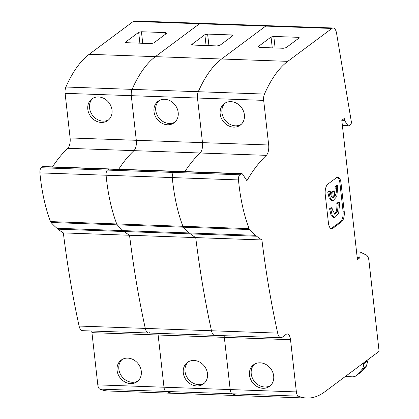 <?xml version="1.0" encoding="UTF-8"?>
<svg xmlns="http://www.w3.org/2000/svg" width="419" height="419" viewBox="0 0 419 419"><rect width="100%" height="100%" fill="white"/><g stroke="black" fill="none" stroke-linecap="round" stroke-linejoin="round"><path stroke-width="0.63" d="M133.315 21.406L331.885 28.455A9.223 3.965 -88 0 1 333.194 28L267.003 25.648A9.223 3.965 92 0 0 265.693 26.104A9.223 3.965 -88 0 1 267.003 25.648L200.816 23.302A9.223 3.965 92 0 0 199.502 23.757A9.223 3.965 -88 0 1 200.816 23.302L134.625 20.95A9.223 3.965 92 0 0 133.315 21.406L89.189 54.302A126.276 54.287 92 0 0 65.903 87.021L132.09 89.373A126.276 54.287 -88 0 1 155.381 56.654A126.276 54.287 92 0 0 132.09 89.373L198.281 91.719A126.276 54.287 -88 0 1 221.567 59A126.276 54.287 92 0 0 198.281 91.719L264.473 94.071A6.29 2.703 92 0 0 263.677 100.371L268.679 144.995A8.385 3.603 -88 0 1 266.337 155.344A187.214 80.485 -88 0 0 246.911 180.715L242.606 174.231A4.19 1.802 92 0 0 241.7 173.602L109.317 168.904A4.19 1.802 92 0 0 108.725 169.114L107.411 170.093L41.219 167.741C40.214 168.731 39.774 170.444 39.899 172.879A117.372 50.458 92 0 0 40.329 177.033A117.372 50.458 92 0 0 50.537 221.593L116.728 223.94A117.372 50.458 -88 0 1 106.52 179.384A117.372 50.458 -88 0 1 106.091 175.231C105.965 172.79 106.405 171.078 107.411 170.093C106.405 171.078 105.965 172.79 106.091 175.231A117.372 50.458 92 0 0 106.52 179.384A117.372 50.458 92 0 0 116.728 223.94A4.19 1.802 92 0 0 117.247 224.846A169.758 72.974 92 0 0 123.139 230.618A169.758 72.974 -88 0 1 117.247 224.846L51.055 222.494A169.758 72.974 92 0 0 56.947 228.266L123.139 230.618L124.27 231.529A169.763 72.979 92 0 0 129.539 235.253L63.348 232.901A558.663 240.166 92 0 0 75.698 309.83A558.658 240.166 92 0 0 79.102 326.055A9.223 3.965 92 0 0 82.344 330.67L148.536 333.016A9.223 3.965 -88 0 1 145.293 328.407A558.658 240.166 -88 0 1 141.889 312.176A558.663 240.166 -88 0 1 129.539 235.253A169.763 72.979 -88 0 1 124.27 231.529L123.139 230.618L189.33 232.964A169.758 72.974 -88 0 1 183.438 227.192A169.758 72.974 92 0 0 189.33 232.964L190.462 233.881A169.763 72.979 92 0 0 195.731 237.604L129.539 235.253A558.663 240.166 92 0 0 141.889 312.176A558.658 240.166 92 0 0 145.293 328.407A9.223 3.965 92 0 0 148.536 333.016A9.223 3.965 -88 0 0 149.845 332.56M117.09 370.427A13.413 11.449 -126.7 0 0 124.815 381.924A13.413 11.449 -126.7 0 0 137.212 381.609A13.413 11.449 -126.7 0 0 141.297 371.286A13.413 11.449 -126.7 0 0 133.577 359.785A13.413 11.449 -126.7 0 0 121.175 360.104A13.413 11.449 -126.7 0 0 117.09 370.427M122.091 359.497A13.413 11.449 -126.7 0 0 118.844 369.118A13.413 11.449 -126.7 0 0 138.05 380.908M87.801 109.265A13.413 11.449 -126.7 0 0 95.522 120.761A13.413 11.449 -126.7 0 0 107.919 120.447A13.413 11.449 -126.7 0 0 112.009 110.124A13.413 11.449 -126.7 0 0 104.284 98.622A13.413 11.449 -126.7 0 0 91.887 98.936A13.413 11.449 -126.7 0 0 87.801 109.265M92.798 98.334A13.413 11.449 -126.7 0 0 89.551 107.955A13.413 11.449 -126.7 0 0 108.762 119.745M99.78 389.104A126.276 54.287 92 0 0 108.322 391L174.514 393.352A126.276 54.287 -88 0 1 165.971 391.451A126.276 54.287 92 0 0 174.514 393.352L240.7 395.698A126.276 54.287 -88 0 1 232.163 393.802A126.276 54.287 92 0 0 240.7 395.698L306.891 398.05A126.276 54.287 -88 0 1 298.354 396.149L99.78 389.104A6.29 2.703 92 0 1 97.805 384.872L91.944 332.655L158.136 335.006L163.991 387.219A6.29 2.703 92 0 0 165.971 391.451A6.29 2.703 92 0 1 163.991 387.219L97.805 384.872M91.672 331A8.385 3.603 -88 0 1 91.944 332.655M216.036 334.907A9.223 3.965 -88 0 1 214.727 335.368A9.223 3.965 -88 0 1 211.485 330.759A558.658 240.166 -88 0 1 208.075 314.528A558.663 240.166 -88 0 1 195.731 237.604A169.763 72.979 -88 0 1 190.462 233.881L58.079 229.183A169.763 72.979 92 0 0 63.348 232.901M58.079 229.183L56.947 228.266M50.537 221.593A4.19 1.802 92 0 0 51.055 222.494M41.219 167.741L42.534 166.762L174.917 171.46L173.602 172.439C172.591 173.429 172.151 175.142 172.282 177.577C172.151 175.142 172.591 173.429 173.602 172.439L174.917 171.46L241.103 173.812L239.794 174.791L107.411 170.093L108.725 169.114A4.19 1.802 92 0 1 109.317 168.904L43.131 166.553A4.19 1.802 92 0 0 42.534 166.762M65.903 87.021A6.29 2.703 92 0 0 65.102 93.322L70.109 137.945A8.385 3.603 -88 0 1 67.768 148.295A187.214 80.485 92 0 0 52.511 166.888M277.677 333.105L211.485 330.759A558.658 240.166 92 0 1 208.075 314.528A558.663 240.166 92 0 1 195.731 237.604L261.922 239.951A558.663 240.166 -88 0 0 274.267 316.874A558.658 240.166 -88 0 0 277.677 333.105A9.223 3.965 -88 0 0 280.919 337.714A9.223 3.965 -88 0 0 282.228 337.258L286.125 334.352A8.385 3.603 -88 0 1 287.314 333.938A8.385 3.603 -88 0 1 290.519 339.704L224.327 337.358A8.385 3.603 -88 0 0 224.05 335.698A8.385 3.603 -88 0 1 224.327 337.358L158.136 335.006A8.385 3.603 -88 0 0 157.858 333.346A8.385 3.603 -88 0 1 158.136 335.006L163.991 387.219L230.183 389.57A6.29 2.703 92 0 0 232.163 393.802A6.29 2.703 92 0 1 230.183 389.57L224.327 337.358L230.183 389.57L296.374 391.917A6.29 2.703 92 0 0 298.354 396.149M118.703 169.234A187.214 80.485 -88 0 1 133.96 150.646A187.214 80.485 92 0 0 118.703 169.234M65.102 93.322L131.294 95.673A6.29 2.703 92 0 1 132.09 89.373A6.29 2.703 92 0 0 131.294 95.673L136.301 140.297A8.385 3.603 -88 0 1 133.96 150.646L67.768 148.295M264.473 94.071A126.276 54.287 -88 0 1 287.759 61.352L221.567 59L265.693 26.104L221.567 59L155.381 56.654L199.502 23.757L155.381 56.654L89.189 54.302M139.883 43.178L138.668 32.331L125.71 41.994L125.773 42.544M138.668 32.331L141.433 31.75L142.727 43.283M165.793 33.97L165.641 32.609L141.433 31.75M165.641 32.609L166.657 33.326L166.851 33.028M125.517 42.293L125.71 41.994L126.727 42.712L150.934 43.571L153.7 42.984L166.657 33.326M239.794 174.791C238.783 175.776 238.343 177.488 238.474 179.929A117.372 50.458 -88 0 0 238.903 184.082A117.372 50.458 -88 0 0 249.111 228.638L182.92 226.291A117.372 50.458 -88 0 1 172.712 181.731A117.372 50.458 -88 0 1 172.282 177.577A117.372 50.458 92 0 0 172.712 181.731A117.372 50.458 92 0 0 182.92 226.291A4.19 1.802 92 0 0 183.438 227.192L117.247 224.846A4.19 1.802 92 0 1 116.728 223.94L182.92 226.291A4.19 1.802 92 0 0 183.438 227.192L249.63 229.544A169.758 72.974 -88 0 0 255.517 235.316L256.648 236.232L190.462 233.881L189.33 232.964L255.517 235.316M183.281 372.774A13.413 11.449 -126.7 0 0 191.001 384.275A13.413 11.449 -126.7 0 0 203.404 383.961A13.413 11.449 -126.7 0 0 207.489 373.633A13.413 11.449 -126.7 0 0 199.763 362.136A13.413 11.449 -126.7 0 0 187.366 362.451A13.413 11.449 -126.7 0 0 183.281 372.774M188.283 361.848A13.413 11.449 -126.7 0 0 185.036 371.47A13.413 11.449 -126.7 0 0 204.242 383.254M153.993 111.611A13.413 11.449 -126.7 0 0 161.713 123.113A13.413 11.449 -126.7 0 0 174.11 122.793A13.413 11.449 -126.7 0 0 178.195 112.47A13.413 11.449 -126.7 0 0 170.475 100.974A13.413 11.449 -126.7 0 0 158.078 101.288A13.413 11.449 -126.7 0 0 153.993 111.611M158.99 100.686A13.413 11.449 -126.7 0 0 155.742 110.307A13.413 11.449 -126.7 0 0 174.948 122.097M263.677 100.371L197.485 98.02L202.492 142.643L197.485 98.02A6.29 2.703 92 0 1 198.281 91.719A6.29 2.703 92 0 0 197.485 98.02L131.294 95.673L136.301 140.297A8.385 3.603 -88 0 1 133.96 150.646L200.146 152.993A187.214 80.485 92 0 0 184.894 171.586A187.214 80.485 -88 0 1 200.146 152.993A8.385 3.603 -88 0 0 202.492 142.643A8.385 3.603 -88 0 1 200.146 152.993L266.337 155.344M206.075 45.53L204.86 34.683L191.902 44.341L191.965 44.896M204.86 34.683L207.625 34.096L208.919 45.629M231.985 36.317L231.833 34.955L207.625 34.096M231.833 34.955L232.849 35.678L233.037 35.374M191.708 44.644L191.902 44.341L192.918 45.063L217.126 45.922L219.891 45.336L232.849 35.678M175.509 171.251A4.19 1.802 92 0 0 174.917 171.46A4.19 1.802 92 0 1 175.509 171.251M249.473 375.125A13.413 11.449 -126.7 0 0 257.193 386.622A13.413 11.449 -126.7 0 0 269.59 386.308A13.413 11.449 -126.7 0 0 273.68 375.984A13.413 11.449 -126.7 0 0 265.955 364.488A13.413 11.449 -126.7 0 0 253.558 364.802A13.413 11.449 -126.7 0 0 249.473 375.125M254.474 364.195A13.413 11.449 -126.7 0 0 251.227 373.816A13.413 11.449 -126.7 0 0 270.433 385.606M220.179 113.963A13.413 11.449 -126.7 0 0 227.905 125.459A13.413 11.449 -126.7 0 0 240.302 125.145A13.413 11.449 -126.7 0 0 244.387 114.822A13.413 11.449 -126.7 0 0 236.667 103.32A13.413 11.449 -126.7 0 0 224.27 103.634A13.413 11.449 -126.7 0 0 220.179 113.963M225.181 103.032A13.413 11.449 -126.7 0 0 221.934 112.653A13.413 11.449 -126.7 0 0 241.14 124.443M336.09 186.617L337.499 185.57L336.363 185.528L334.954 186.581L336.09 186.617L336.342 188.11C336.625 191.624 336.09 194.421 334.75 196.495L334.126 190.923L332.744 191.954L333.362 197.49L333.053 197.506M334.954 186.581L335.205 188.068L334.54 194.636M327.716 191.975L329.297 198.737L331.843 200.774L332.974 200.816L330.429 198.774L328.847 192.017L327.716 191.975L329.119 190.928L330.256 190.964L328.847 192.017M337.499 185.57L337.724 187.078L336.797 196.548L332.974 200.811M329.564 208.762L331.146 215.544L333.686 217.587L334.823 217.623L332.277 215.586L330.696 208.803L329.564 208.762L330.968 207.714L332.105 207.751L330.696 208.803M339.343 202.356L338.206 202.319L336.797 203.367L337.934 203.409L339.343 202.356L339.573 203.891L338.646 213.36L334.823 217.623M337.934 203.409L338.191 204.917L337.525 211.485L334.943 214.319L332.199 209.385L332.105 207.751M336.797 203.367L337.054 204.881L336.593 210.809L334.378 214.177M79.102 326.055L211.485 330.759A9.223 3.965 92 0 0 214.727 335.368L148.536 333.016M306.891 398.05A126.276 54.287 -88 0 0 324.825 391.781L379.101 351.321L368.935 260.702A8.385 3.603 -88 0 0 366.41 255.108L360.131 252.002L359.879 257.8L357.428 259.623L341.799 120.284L344.25 118.457L344.465 120.358L347.655 125.166A4.19 1.802 92 0 0 348.561 125.794A4.19 1.802 92 0 0 349.158 125.585L350.698 124.438A2.095 0.901 92 0 0 351.321 121.578L336.588 33.394A9.223 3.965 -88 0 0 333.194 28M360.131 252.002L356.559 251.877M363.336 363.074L363.441 364.011A8.385 7.154 53.3 0 1 361.859 369.563L357.428 374.675A8.385 7.154 53.3 0 1 356.454 375.576L361.89 371.344L366.321 366.237L367.908 360.686L367.798 359.743M290.519 339.704L296.374 391.917M261.922 239.951A169.763 72.979 -88 0 1 256.648 236.232M331.885 28.455L287.759 61.352M272.266 47.876L271.051 37.034L258.094 46.692L258.151 47.242M271.051 37.034L273.817 36.448L275.11 47.981M298.176 38.668L298.024 37.307L273.817 36.448M298.024 37.307L299.04 38.024L299.229 37.726M257.9 46.991L258.094 46.692L259.11 47.41L283.312 48.269L286.083 47.682L299.04 38.024M341.831 120.263L344.465 120.358M327.868 184.119L336.625 177.593A8.385 3.603 -88 0 1 337.814 177.179A8.385 3.603 -88 0 1 341.019 182.946L344.193 211.228A8.385 3.603 -88 0 1 341.585 221.803L332.827 228.329A8.385 3.603 -88 0 1 331.639 228.748A8.385 3.603 -88 0 1 328.433 222.976L325.259 194.694A8.385 3.603 -88 0 1 327.868 184.119M241.7 173.602A4.19 1.802 92 0 0 241.103 173.812M249.111 228.638A4.19 1.802 92 0 0 249.63 229.544M357.213 257.701L359.879 257.8M345.24 376.566L352.337 376.817A8.385 7.154 53.3 0 0 356.454 375.576M331.073 228.622L340.448 221.761C342.522 219.708 343.391 216.183 343.056 211.192L339.882 182.904A8.385 3.603 92 0 0 337.243 177.263M334.126 190.923L332.99 190.881L331.607 191.912L332.194 197.155M332.817 197.469L333.362 197.49C331.518 197.37 330.481 195.191 330.256 190.964M332.744 191.954L331.607 191.912M238.474 179.929L39.899 172.879M70.109 137.945L268.679 144.995M347.655 125.166L342.328 124.977M366.321 366.237L361.859 369.563M357.428 374.675L361.89 371.344M363.441 364.011L367.908 360.686M341.019 182.946L339.882 182.904M331.691 228.292L332.827 228.329M340.448 221.761L341.585 221.803M343.056 211.192L344.193 211.228M280.919 337.714L214.727 335.368M348.561 125.794L342.396 125.574"/></g></svg>
